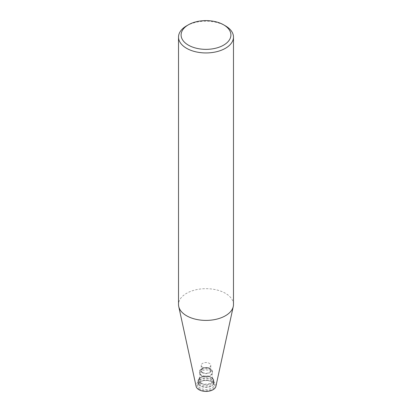 <?xml version="1.0" encoding="UTF-8"?>
<svg xmlns="http://www.w3.org/2000/svg" width="412" height="412" viewBox="0 0 412 412"><rect width="100%" height="100%" fill="white"/><g stroke="black" fill="none" stroke-linecap="round" stroke-linejoin="round"><path stroke-width="0.31" stroke-dasharray="2.06 1.54" d="M233.48 304.54A27.48 15.867 0 0 0 225.431 293.318A27.48 15.867 0 0 0 195.484 289.883A27.48 15.867 0 0 0 178.52 304.54M186.569 25.863A27.48 15.867 180 0 1 225.431 25.863M215.888 386.363A9.965 5.753 0 0 0 213.045 381.579A9.965 5.753 0 0 0 201.617 380.482A9.965 5.753 0 0 0 196.112 386.363M199.784 389.237A8.791 5.078 180 0 1 200.268 381.795A8.791 5.078 180 0 1 211.732 381.795A8.791 5.078 180 0 1 212.448 389.098A8.791 5.078 180 0 1 199.784 389.237M202.627 367.257A4.769 2.75 180 0 1 201.231 365.31A4.769 2.75 180 0 1 206 362.555A4.769 2.75 180 0 1 210.769 365.31A4.769 2.75 180 0 1 207.823 367.849A4.769 2.75 180 0 1 202.627 367.257M202.627 372.443A4.769 2.75 180 0 1 201.231 370.496A4.769 2.75 180 0 1 206 367.746A4.769 2.75 180 0 1 210.769 370.496A4.769 2.75 180 0 1 207.823 373.04A4.769 2.75 180 0 1 202.627 372.443M201.756 375.893A6.005 3.466 180 0 1 200.196 374.338A6.005 3.466 180 0 1 200.011 373.184A6.005 3.466 180 0 1 206 369.976A6.005 3.466 180 0 1 211.989 373.184A6.005 3.466 180 0 1 211.804 374.338A6.005 3.466 180 0 1 207.56 376.795A6.005 3.466 180 0 1 201.756 375.893M201.144 382.98A6.87 3.966 180 0 1 199.145 379.885A6.87 3.966 180 0 1 206 376.207A6.87 3.966 180 0 1 212.855 379.885A6.87 3.966 180 0 1 208.863 383.783A6.87 3.966 180 0 1 201.144 382.98M200.495 386.018A7.782 4.491 180 0 1 199.403 385.225A7.782 4.491 180 0 1 198.218 382.733A7.782 4.491 180 0 1 206 378.35A7.782 4.491 180 0 1 213.782 382.733A7.782 4.491 180 0 1 212.597 385.225A7.782 4.491 180 0 1 200.495 386.018M200.433 388.161A7.874 4.547 180 0 1 198.131 384.834A7.874 4.547 180 0 1 200.865 381.502A7.874 4.547 180 0 1 211.135 381.502A7.874 4.547 180 0 1 213.869 384.834A7.874 4.547 180 0 1 209.1 389.124A7.874 4.547 180 0 1 200.433 388.161M202.266 372.767A5.279 3.049 180 0 1 204.635 367.664A5.279 3.049 180 0 1 211.099 371.397A5.279 3.049 180 0 1 202.266 372.767M201.437 375.08A6.448 3.723 180 0 1 199.768 373.406A6.448 3.723 180 0 1 206 368.719A6.448 3.723 180 0 1 212.232 373.406A6.448 3.723 180 0 1 207.674 376.043A6.448 3.723 180 0 1 201.437 375.08M200.773 383.345A7.39 4.264 180 0 1 204.089 376.207A7.39 4.264 180 0 1 213.138 381.435A7.39 4.264 180 0 1 200.773 383.345M200.376 384.236A7.957 4.594 180 0 1 198.043 380.992A7.957 4.594 180 0 1 206 376.398A7.957 4.594 180 0 1 213.957 380.992A7.957 4.594 180 0 1 209.044 385.23A7.957 4.594 180 0 1 200.376 384.236M200.376 385.668A7.957 4.594 180 0 1 198.043 382.424A7.957 4.594 180 0 1 206 377.83A7.957 4.594 180 0 1 213.957 382.424A7.957 4.594 180 0 1 209.044 386.662A7.957 4.594 180 0 1 200.376 385.668M201.231 365.31L201.231 370.496M210.769 365.31L210.769 370.496M200.196 374.338L199.768 373.406C198.466 371.202 199.805 369.301 203.796 367.705C207.164 367.185 209.672 367.705 211.315 369.27C212.515 370.429 212.819 371.804 212.232 373.406L211.804 374.338M200.011 373.184L199.145 379.885M211.989 373.184L212.855 379.885M199.403 385.225L198.043 382.424L198.043 380.992C198.96 377.366 199.65 378.309 200.778 377.222L203.78 376.228L209.26 376.46C211.438 377.747 212.654 376.522 213.957 380.992L213.957 382.424L212.597 385.225M198.218 382.733L198.131 384.834M213.782 382.733L213.869 384.834M200.865 381.502L200.268 381.795M211.135 381.502L211.732 381.795"/><path stroke-width="0.62" d="M178.52 37.08L178.52 304.54A27.48 15.867 0 0 0 178.736 306.518A27.48 15.867 0 0 0 206 320.402A27.48 15.867 0 0 0 233.264 306.518A27.48 15.867 0 0 0 233.48 304.54L233.48 37.08A27.48 15.867 180 0 1 216.516 51.737A27.48 15.867 180 0 1 186.569 48.302A27.48 15.867 180 0 1 178.52 37.08A27.48 15.867 180 0 1 186.569 25.863L188.392 24.813A24.905 14.379 180 0 1 223.608 24.813A24.905 14.379 180 0 1 223.608 45.145A24.905 14.379 180 0 1 188.392 45.145A24.905 14.379 180 0 1 188.392 24.813M223.608 24.813L225.431 25.863A27.48 15.867 180 0 1 233.48 37.08M178.736 306.518L196.112 386.363A9.965 5.753 0 0 0 206 391.4A9.965 5.753 0 0 0 215.888 386.363L233.264 306.518"/></g></svg>
